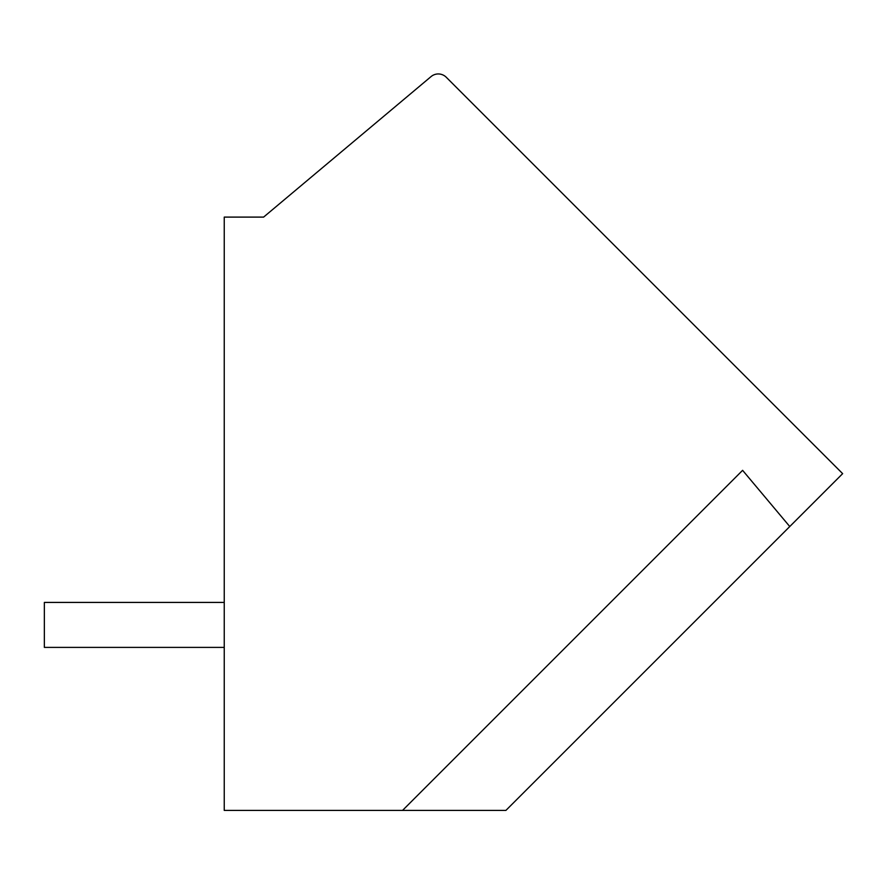 <?xml version="1.0" encoding="UTF-8"?>
<svg xmlns="http://www.w3.org/2000/svg" width="887" height="887" viewBox="0 0 887 887"><rect width="100%" height="100%" fill="white"/><g stroke="black" fill="none" stroke-linecap="round" stroke-linejoin="round"><path stroke-width="1.33" d="M842.65 473.647L505.889 810.419L224.245 810.419L224.245 217.104L263.605 217.104L431.071 76.581A11.243 11.243 0 0 1 446.25 77.247L842.65 473.647M789.763 526.534L742.607 470.332L402.532 810.419M446.261 77.258A11.254 11.254 0 0 0 446.25 77.247L581.428 212.436M804.886 435.883L814.82 445.828M224.245 602.417L44.35 602.417L44.35 647.388L224.245 647.388"/></g></svg>
